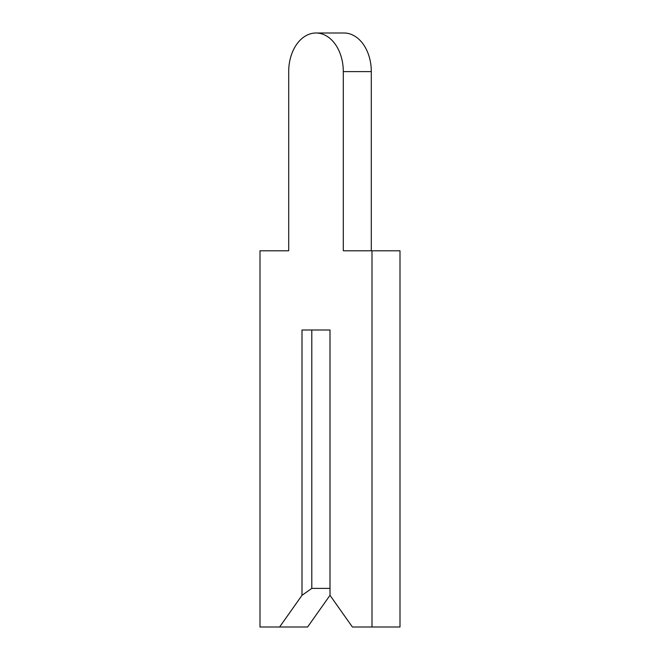 <?xml version="1.0" encoding="UTF-8"?>
<svg xmlns="http://www.w3.org/2000/svg" width="660" height="660" viewBox="0 0 660 660"><rect width="100%" height="100%" fill="white"/><g stroke="black" fill="none" stroke-linecap="round" stroke-linejoin="round"><path stroke-width="0.99" d="M288.7 71.61L288.7 250.8L259.999 250.8L259.999 627L279.601 627L302 595.32L311.8 588.39L330 588.39L330 330L330 595.32L352.399 627L372.001 627L372.001 250.8L343.299 250.8L343.299 71.61A38.61 27.299 -90 0 0 316 33A38.61 27.299 -90 0 0 288.7 71.61L288.7 250.8L288.7 71.61M279.601 627L307.601 627L330 595.32M311.8 588.39L311.8 330L330 330L302 330L302 595.32M371.299 250.8L371.299 71.61A38.61 27.299 -90 0 0 344 33L316 33M372.001 627L400.001 627L400.001 250.8L372.001 250.8M343.299 71.61L371.299 71.61"/></g></svg>
